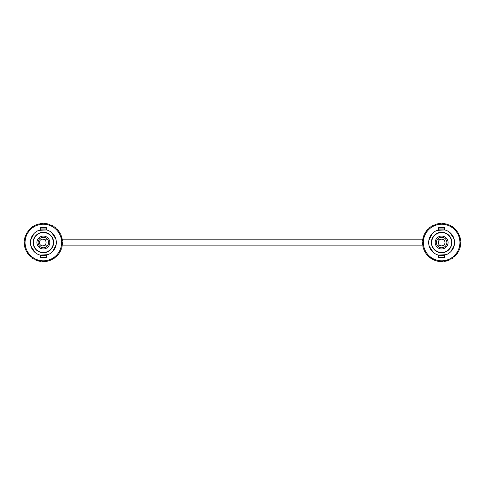 <?xml version="1.0" encoding="UTF-8"?>
<svg xmlns="http://www.w3.org/2000/svg" width="485" height="485" viewBox="0 0 485 485"><rect width="100%" height="100%" fill="white"/><g stroke="black" fill="none" stroke-linecap="round" stroke-linejoin="round"><path stroke-width="0.73" d="M36.915 242.518A6.45 6.45 0 0 0 43.359 248.969A6.45 6.45 0 0 0 49.809 242.518A6.45 6.45 0 0 0 43.359 236.074A6.45 6.45 0 0 0 36.915 242.518M53.599 242.518A10.24 10.24 0 0 0 33.356 240.354A10.24 10.24 0 0 0 34.005 246.671L34.265 246.574A9.955 9.955 0 0 0 36.084 249.314L35.896 249.526A10.24 10.24 0 0 0 37.005 250.545L37.193 250.333A9.955 9.955 0 0 0 40.073 251.921L40.006 252.194A10.24 10.24 0 0 0 41.461 252.582L41.528 252.309A9.955 9.955 0 0 0 44.82 252.37L44.887 252.643A10.24 10.24 0 0 0 46.354 252.309L46.287 252.036A9.955 9.955 0 0 0 49.227 250.563L49.415 250.775A10.24 10.24 0 0 0 50.561 249.799L50.373 249.587A9.955 9.955 0 0 0 52.295 246.913L52.562 247.017A10.24 10.24 0 0 0 53.12 245.616L52.853 245.519A9.955 9.955 0 0 0 53.314 242.257L53.599 242.227A10.24 10.24 0 0 0 53.441 240.73L53.162 240.76A9.955 9.955 0 0 0 52.053 237.662L52.289 237.504A10.24 10.24 0 0 0 51.452 236.25L51.222 236.407A9.955 9.955 0 0 0 48.803 234.182L48.93 233.928A10.24 10.24 0 0 0 47.615 233.206L47.481 233.455A9.955 9.955 0 0 0 44.305 232.606L44.305 232.327A10.24 10.24 0 0 0 42.795 232.297L42.795 232.582A9.955 9.955 0 0 0 39.588 233.309L39.455 233.055A10.24 10.24 0 0 0 38.109 233.728L38.242 233.982A9.955 9.955 0 0 0 35.738 236.116L35.502 235.952A10.24 10.24 0 0 0 34.629 237.177L34.859 237.341A9.955 9.955 0 0 0 33.635 240.39L33.356 240.354A10.24 10.24 0 0 0 33.144 241.851L33.423 241.882A9.955 9.955 0 0 0 33.762 245.155L33.495 245.252A10.24 10.24 0 0 0 53.599 242.518M40.049 252.024A10.064 10.064 0 0 0 41.504 252.412M44.844 252.473A10.064 10.064 0 0 0 46.311 252.139M52.398 246.956A10.064 10.064 0 0 0 52.956 245.555M53.423 242.245A10.064 10.064 0 0 0 53.271 240.748M52.144 237.601A10.064 10.064 0 0 0 51.313 236.347M48.852 234.085A10.064 10.064 0 0 0 47.53 233.358M44.305 232.497A10.064 10.064 0 0 0 42.795 232.473M39.54 233.212A10.064 10.064 0 0 0 38.194 233.885M35.647 236.056A10.064 10.064 0 0 0 34.768 237.274M33.526 240.378A10.064 10.064 0 0 0 33.319 241.869M33.659 245.192A10.064 10.064 0 0 0 34.168 246.61M36.011 249.393A10.064 10.064 0 0 0 37.121 250.418M49.3 250.642A10.064 10.064 0 0 0 50.446 249.666M56.236 244.07L56.327 242.518L56.236 244.07C54.599 249.902 54.599 249.902 56.236 244.07L56.121 244.81M54.811 248.599L55.193 247.823M46.354 255.134A12.968 12.968 0 0 0 46.354 229.902L40.37 229.902A12.968 12.968 0 0 0 40.37 255.134A12.968 12.968 0 0 0 46.354 255.134L46.354 257.48L40.37 257.48L40.37 255.134M56.03 239.772L56.327 242.518M46.354 228.035A14.792 14.792 0 0 0 40.37 228.035L46.354 228.035A14.792 14.792 0 0 0 40.37 228.035M40.37 257.008A14.792 14.792 0 0 0 46.354 257.008M61.644 242.518A18.284 18.284 0 0 0 43.359 224.234A18.284 18.284 0 0 0 25.074 242.518A18.284 18.284 0 0 0 43.359 260.803A18.284 18.284 0 0 0 61.644 242.518M61.601 241.221L61.637 242.082L62.468 242.045A19.115 19.115 0 0 1 62.347 244.737A19.115 19.115 0 0 0 62.468 242.045L61.637 242.082L61.595 241.142L62.426 241.106A19.115 19.115 0 0 0 62.038 238.432L61.225 238.632L61.007 237.717L61.813 237.523A19.115 19.115 0 0 0 60.922 234.976L60.17 235.322L59.776 234.467L60.534 234.122A19.115 19.115 0 0 0 59.176 231.788L58.503 232.266L58 231.563L58.63 231.024A19.115 19.115 0 0 0 56.86 228.987L56.29 229.587L55.66 228.993L56.181 228.338A19.115 19.115 0 0 0 54.059 226.677L53.605 227.374L52.816 226.871L53.265 226.174A19.115 19.115 0 0 0 50.864 224.937L50.555 225.713L49.682 225.361L49.991 224.591A19.115 19.115 0 0 0 47.403 223.84L47.245 224.652M38.109 242.518A5.25 5.25 0 0 0 43.359 247.768A5.25 5.25 0 0 0 48.609 242.518A5.25 5.25 0 0 0 43.359 237.268A5.25 5.25 0 0 0 38.109 242.518A5.25 5.25 0 0 0 43.359 247.768A5.25 5.25 0 0 0 48.609 242.518A5.25 5.25 0 0 0 43.359 237.268A5.25 5.25 0 0 0 38.109 242.518M38.861 230.363L46.554 229.951M30.579 240.342L34.071 233.473M35.084 252.497L30.882 246.04M47.863 254.68L40.17 255.086M56.139 244.701L52.647 251.569M51.64 232.539L55.842 239.002M61.516 244.695L62.347 244.737L61.516 244.695L61.395 245.549L62.213 245.671A19.115 19.115 0 0 1 61.583 248.29L60.801 248.017L60.492 248.908L61.28 249.181A19.115 19.115 0 0 1 60.164 251.636L59.443 251.218L58.976 252.036L59.697 252.449A19.115 19.115 0 0 1 58.133 254.649L57.509 254.11L56.89 254.819L57.521 255.365A19.115 19.115 0 0 1 55.569 257.226L55.06 256.577L54.32 257.153L54.835 257.808A19.115 19.115 0 0 1 52.568 259.275L52.186 258.535L51.355 258.966L51.731 259.705A19.115 19.115 0 0 1 49.234 260.712L48.997 259.918L48.094 260.178L48.33 260.978A19.115 19.115 0 0 1 45.681 261.494L45.529 260.675L44.669 260.76L44.747 261.585A19.115 19.115 0 0 1 42.049 261.591L42.128 260.766L41.195 260.675L41.116 261.506A19.115 19.115 0 0 1 38.467 260.997L38.697 260.202L37.794 259.936L37.563 260.736A19.115 19.115 0 0 1 35.053 259.736L35.369 258.966L34.599 258.572L34.217 259.305A19.115 19.115 0 0 1 31.949 257.856L32.404 257.153L31.719 256.62L31.21 257.274A19.115 19.115 0 0 1 29.252 255.419L29.876 254.874L29.264 254.164L28.633 254.71A19.115 19.115 0 0 1 27.063 252.515L27.784 252.097L27.318 251.285L26.596 251.703A19.115 19.115 0 0 1 25.469 249.248L26.251 248.975L25.947 248.09L25.159 248.362A19.115 19.115 0 0 1 24.517 245.743L25.341 245.622L25.208 244.695L24.383 244.81A19.115 19.115 0 0 1 24.25 242.118L25.081 242.154L25.123 241.221L24.292 241.178A19.115 19.115 0 0 1 24.674 238.505L25.481 238.705L25.699 237.789L24.893 237.595A19.115 19.115 0 0 1 25.772 235.043L26.554 235.322L26.911 234.534L26.16 234.188A19.115 19.115 0 0 1 27.499 231.848L28.178 232.327L28.724 231.563L28.045 231.084A19.115 19.115 0 0 1 29.809 229.041L30.379 229.641L31.058 228.993L30.488 228.393A19.115 19.115 0 0 1 32.604 226.719L33.053 227.416L33.841 226.907L33.392 226.21A19.115 19.115 0 0 1 35.787 224.967L36.096 225.737L36.969 225.392L36.66 224.616A19.115 19.115 0 0 1 39.249 223.852L39.406 224.67L40.328 224.488L40.17 223.676A19.115 19.115 0 0 1 42.856 223.409L42.856 224.24L43.795 224.24L43.795 223.409A19.115 19.115 0 0 1 46.481 223.664L46.396 224.488M41.195 260.675L41.116 261.506A19.115 19.115 0 0 1 38.467 260.997L38.624 260.178M46.354 229.902L46.354 227.562L40.37 227.562L40.303 229.92M444.994 242.518A3.359 3.359 0 0 0 441.635 239.16A3.359 3.359 0 0 0 438.276 242.518A3.359 3.359 0 0 0 441.635 245.877A3.359 3.359 0 0 0 444.994 242.518A3.359 3.359 0 0 0 441.635 239.16A3.359 3.359 0 0 0 438.276 242.518A3.359 3.359 0 0 0 441.635 245.877A3.359 3.359 0 0 0 444.994 242.518M39.346 242.518A3.359 3.359 0 0 1 42.704 239.16A3.359 3.359 0 0 1 46.063 242.518A3.359 3.359 0 0 1 42.704 245.877A3.359 3.359 0 0 1 39.346 242.518M453.936 228.993L454.56 229.587L455.136 228.987A19.115 19.115 0 0 1 456.906 231.024L456.276 231.563A18.284 18.284 0 0 0 454.56 229.587L453.881 228.944L454.457 228.338A19.115 19.115 0 0 0 452.329 226.677L451.881 227.374L451.092 226.871L451.541 226.174A19.115 19.115 0 0 0 449.14 224.937L448.831 225.713L447.958 225.361L448.267 224.591A19.115 19.115 0 0 0 445.679 223.84L445.521 224.652M444.624 228.035A14.792 14.792 0 0 0 438.64 228.035L444.624 228.035A14.792 14.792 0 0 0 438.64 228.035M438.64 257.008A14.792 14.792 0 0 0 444.624 257.008M454.396 244.81L454.603 242.518L453.699 247.265M444.624 255.134A12.968 12.968 0 0 0 444.624 229.902L438.64 229.902A12.968 12.968 0 0 0 438.64 255.134A12.968 12.968 0 0 0 444.624 255.134L444.624 257.48L438.64 257.48L438.64 255.134M454.306 239.772L454.603 242.518M459.919 242.518A18.284 18.284 0 0 0 441.635 224.234A18.284 18.284 0 0 0 423.35 242.518A18.284 18.284 0 0 0 441.635 260.803A18.284 18.284 0 0 0 459.919 242.518M446.37 260.178L446.606 260.978L446.37 260.178L447.273 259.918L447.503 260.712A19.115 19.115 0 0 0 450.007 259.705L449.625 258.966L450.462 258.535L450.844 259.275A19.115 19.115 0 0 0 453.105 257.808L452.596 257.153L453.329 256.577L453.845 257.226A19.115 19.115 0 0 0 455.797 255.365L455.166 254.819L455.779 254.11L456.409 254.649A19.115 19.115 0 0 0 457.967 252.449L457.246 252.036L457.719 251.218L458.434 251.636A19.115 19.115 0 0 0 459.55 249.181L458.768 248.908L459.077 248.017L459.859 248.29A19.115 19.115 0 0 0 460.489 245.671L459.665 245.549L459.798 244.622L460.623 244.737A19.115 19.115 0 0 0 460.744 242.045L459.913 242.082L459.871 241.142L460.695 241.106A19.115 19.115 0 0 0 460.307 238.432L459.501 238.632L459.277 237.717L460.083 237.523A19.115 19.115 0 0 0 459.198 234.976L458.44 235.322L458.052 234.467L458.804 234.122A19.115 19.115 0 0 0 457.452 231.788L456.773 232.266L456.276 231.563L456.773 232.266M436.385 242.518A5.25 5.25 0 0 0 441.635 247.768A5.25 5.25 0 0 0 446.885 242.518A5.25 5.25 0 0 0 441.635 237.268A5.25 5.25 0 0 0 436.385 242.518A5.25 5.25 0 0 0 441.635 247.768A5.25 5.25 0 0 0 446.885 242.518A5.25 5.25 0 0 0 441.635 237.268A5.25 5.25 0 0 0 436.385 242.518M437.13 230.363L444.824 229.951M428.855 240.342L432.347 233.473M433.354 252.497L429.158 246.04M446.139 254.68L438.446 255.086M454.415 244.701L450.923 251.569M449.91 232.539L454.112 239.002M444.672 224.488L444.751 223.664A19.115 19.115 0 0 0 442.065 223.409L442.065 224.24L441.126 224.24L441.126 223.409A19.115 19.115 0 0 0 438.44 223.676L438.598 224.488L437.676 224.67L437.518 223.852A19.115 19.115 0 0 0 434.936 224.616L435.245 225.392L434.372 225.737L434.063 224.967A19.115 19.115 0 0 0 431.668 226.21L432.117 226.907L431.329 227.416L430.88 226.719A19.115 19.115 0 0 0 428.758 228.393L429.334 228.993L428.655 229.641L428.079 229.041A19.115 19.115 0 0 0 426.321 231.084L426.994 231.563L426.497 232.266L425.775 231.848A19.115 19.115 0 0 0 424.43 234.188L425.187 234.534L424.83 235.322L424.042 235.043A19.115 19.115 0 0 0 423.162 237.595L423.975 237.789L423.751 238.705L422.944 238.505A19.115 19.115 0 0 0 422.568 241.178L423.399 241.221L423.35 242.154L423.399 241.221M443.805 260.675L443.957 261.494A19.115 19.115 0 0 0 446.606 260.978A19.115 19.115 0 0 1 443.957 261.494L443.805 260.675L442.944 260.76L443.023 261.585A19.115 19.115 0 0 1 440.325 261.591L440.404 260.766L439.465 260.675L439.386 261.506A19.115 19.115 0 0 1 436.736 260.997L436.973 260.202L436.07 259.936L435.833 260.736A19.115 19.115 0 0 1 433.329 259.736L433.645 258.966L432.875 258.572L432.493 259.305A19.115 19.115 0 0 1 430.219 257.856L430.674 257.153L429.995 256.62L429.48 257.274A19.115 19.115 0 0 1 427.527 255.419L428.152 254.874L427.54 254.164L426.909 254.71A19.115 19.115 0 0 1 425.339 252.515L426.06 252.097L425.587 251.285L424.866 251.703A19.115 19.115 0 0 1 423.745 249.248L424.527 248.975L424.217 248.09L423.435 248.362A19.115 19.115 0 0 1 422.793 245.743L423.605 245.549L423.478 244.695L422.659 244.81L423.478 244.695M422.526 242.118A19.115 19.115 0 0 0 422.659 244.81A19.115 19.115 0 0 1 422.526 242.118L423.35 242.154L422.526 242.118M444.624 229.902L444.624 227.562L438.64 227.562L438.573 229.92M435.184 242.518A6.45 6.45 0 0 0 441.635 248.969A6.45 6.45 0 0 0 448.085 242.518A6.45 6.45 0 0 0 441.635 236.074A6.45 6.45 0 0 0 435.184 242.518M451.717 240.73L451.432 240.76A9.955 9.955 0 0 0 450.329 237.662L450.559 237.504A10.24 10.24 0 0 0 445.885 233.206L445.751 233.455A9.955 9.955 0 0 0 442.575 232.606L442.575 232.327A10.24 10.24 0 0 0 441.071 232.297L441.071 232.582A9.955 9.955 0 0 0 437.864 233.309L437.731 233.055A10.24 10.24 0 0 0 436.385 233.728L436.512 233.982A9.955 9.955 0 0 0 434.014 236.116L433.778 235.952A10.24 10.24 0 0 0 432.899 237.177L433.135 237.341A9.955 9.955 0 0 0 431.911 240.39L431.626 240.354A10.24 10.24 0 0 0 431.42 241.851L431.698 241.882A9.955 9.955 0 0 0 432.032 245.155L431.765 245.252A10.24 10.24 0 0 0 451.868 242.227A10.24 10.24 0 0 0 431.626 240.354A10.24 10.24 0 0 0 432.274 246.671L432.541 246.574A9.955 9.955 0 0 0 434.36 249.314L434.166 249.526A10.24 10.24 0 0 0 435.275 250.545L435.463 250.333A9.955 9.955 0 0 0 438.349 251.921L438.282 252.194A10.24 10.24 0 0 0 439.737 252.582L439.804 252.309A9.955 9.955 0 0 0 443.09 252.37L443.163 252.643A10.24 10.24 0 0 0 444.63 252.309L444.563 252.036A9.955 9.955 0 0 0 447.503 250.563L447.691 250.775A10.24 10.24 0 0 0 448.837 249.799L448.649 249.587A9.955 9.955 0 0 0 450.571 246.913L450.832 247.017A10.24 10.24 0 0 0 451.396 245.616L451.129 245.519A9.955 9.955 0 0 0 451.59 242.257L451.868 242.227M431.929 245.192A10.064 10.064 0 0 0 432.438 246.61M437.809 233.212A10.064 10.064 0 0 0 436.464 233.885M438.325 252.024A10.064 10.064 0 0 0 439.78 252.412M443.12 252.473A10.064 10.064 0 0 0 444.587 252.139M450.668 246.956A10.064 10.064 0 0 0 451.232 245.555M451.693 242.245A10.064 10.064 0 0 0 451.541 240.748M450.413 237.601A10.064 10.064 0 0 0 449.583 236.347L449.492 236.407A9.955 9.955 0 0 0 447.073 234.182L447.128 234.085A10.064 10.064 0 0 0 445.806 233.358M447.128 234.085L447.073 234.182A9.955 9.955 0 0 1 449.492 236.407L449.583 236.347M442.575 232.497A10.064 10.064 0 0 0 441.071 232.473M433.923 236.056A10.064 10.064 0 0 0 433.044 237.274M431.802 240.378A10.064 10.064 0 0 0 431.589 241.869M434.287 249.393A10.064 10.064 0 0 0 435.397 250.418M447.576 250.642A10.064 10.064 0 0 0 448.722 249.666M61.225 238.632L61.025 237.789M60.17 235.322L59.807 234.534M58.503 232.266L58 231.563M56.29 229.587L55.66 228.993M53.605 227.374L52.877 226.907M50.555 225.713L49.755 225.392M43.795 224.24L42.929 224.24M40.328 224.488L39.479 224.652M36.969 225.392L36.169 225.713M33.841 226.907L33.113 227.374M31.058 228.993L30.434 229.587M28.724 231.563L28.221 232.266M26.911 234.534L26.554 235.322M25.699 237.789L25.493 238.632M25.123 241.221L25.081 242.082M459.913 242.082L459.871 241.221M459.501 238.632L459.295 237.789M458.44 235.322L458.082 234.534M451.881 227.374L451.153 226.907M448.831 225.713L448.025 225.392M442.065 224.24L441.204 224.24M438.598 224.488L437.749 224.652M435.245 225.392L434.439 225.713M432.117 226.907L431.389 227.374M429.334 228.993L428.71 229.587M426.994 231.563L426.497 232.266M425.187 234.534L424.83 235.322M423.975 237.789L423.769 238.632M441.635 239.16L437.597 239.16M422.817 239.16L62.177 239.16M47.397 239.16L42.704 239.16M42.704 245.877L47.397 245.877M62.177 245.877L422.817 245.877M437.597 245.877L441.635 245.877"/></g></svg>

